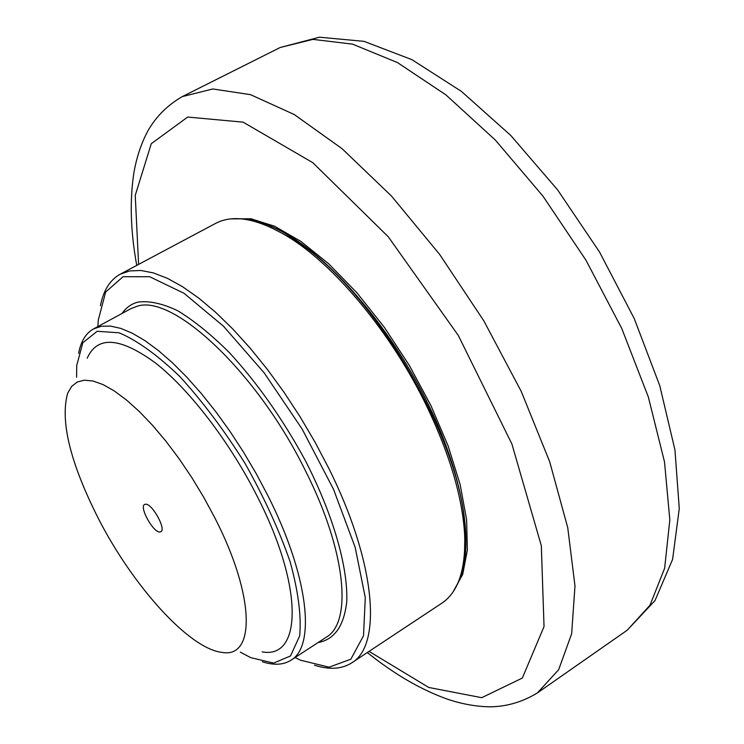 <?xml version="1.0" encoding="UTF-8"?>
<svg xmlns="http://www.w3.org/2000/svg" width="744" height="744" viewBox="0 0 744 744"><rect width="100%" height="100%" fill="white"/><g stroke="black" fill="none" stroke-linecap="round" stroke-linejoin="round"><path stroke-width="1.12" d="M230.873 218.894L250.988 218.773L274.583 226.241L300.827 241.363L328.671 263.785L356.897 292.764L384.202 327.118L409.274 365.313L430.916 405.554L448.121 445.926L460.155 484.549L466.609 519.712L467.39 549.983L462.722 574.294L453.04 591.926M239.243 218.717C252.737 218.717 268.24 223.684 285.743 233.635C334.121 261.191 392.86 330.801 429.149 406.075C465.484 481.387 475.072 552.271 457.179 584.644M464.516 553.592L464.944 531.16C463.577 440.736 368.829 281.651 289.965 237.373L270.044 227.06M262.381 661.779C273.894 665.48 283.418 664.969 290.923 660.244C316.135 646.043 308.453 575.503 267.645 495.179L256.085 473.426L243.446 452.017L229.952 431.334L215.834 411.748L201.364 393.585L186.791 377.162L172.376 362.728L158.351 350.508L144.95 340.64L132.376 333.256L120.807 328.402L110.41 326.077L101.296 326.272L93.577 328.885C85.848 333.238 80.864 341.366 78.632 353.251M97.91 326.532L98.208 320.366L105.676 292.029L123.048 276.703L149.711 276.731L184.066 293.331L223.414 326.142L264.139 372.818L302.166 429.102L333.544 489.347L355.186 547.398L365.285 597.618L363.518 635.739L350.843 659.193L329.09 667.173L300.623 660.235L295.061 657.557M120.203 274.201L215.518 223.433C233.123 214.133 256.903 218.336 286.868 236.043C334.54 264.538 392.079 333.758 427.298 407.396C450.018 455.263 462.461 497.634 464.628 534.518C465.93 569.299 458.295 592.215 441.722 603.263L351.689 662.885C382.509 645.169 375.822 562.166 328.43 467.623L314.935 441.964L300.074 416.752L284.134 392.423L267.403 369.433L250.189 348.173L232.798 329.006L215.555 312.229L198.741 298.093L182.624 286.766L167.474 278.358L153.487 272.936L140.849 270.481L129.716 270.937L120.203 274.201C109.982 279.884 103.397 290.411 100.44 305.765M314.517 665.229C329.434 669.944 341.822 669.163 351.689 662.885M76.595 377.255L76.725 365.49L82.826 342.742L97.185 331.275L119.189 332.81C137.277 340.529 157.486 355.102 179.825 376.529C202.573 401.472 224.27 430.367 244.916 463.196C263.953 496.992 279.019 529.84 290.113 561.72C298.316 591.564 301.497 616.274 299.674 635.86L290.532 655.938L273.615 663.099L250.709 657.631L240.303 652.144M87.215 358.19C97.362 335.47 120.212 337.134 155.756 363.193C189.869 389.996 230.129 442.541 257.591 497.094C303.905 587.658 301.952 659.37 262.13 651.874M159.83 532.006C153.236 532.676 138.97 506.887 144.606 504.46L145.536 504.209C152.018 503.26 166.526 529.365 160.853 531.746L159.83 532.006M214.607 517.406C255.229 596.102 255.666 658.849 221.945 652.367C189.404 648.917 133.064 586.272 98.487 518.754C70.261 462.926 59.976 421.104 67.648 393.288L71.61 386.452L77.218 382.025L84.398 380.184L93.065 381.021L103.072 384.592L114.241 390.907L126.359 399.891L139.184 411.395L152.436 425.215L165.828 441.08L179.044 458.648L191.766 477.518L203.717 497.252L214.607 517.406M138.598 264.399L135.241 195.365L151.274 143.694L187.693 117.05L243.121 122.156L312.806 162.685L388.238 236.741L458.276 335.414L511.891 443.982L541.325 545.733L544.031 626.578L522.335 678.054L481.712 697.686L428.73 687.456L369.071 651.381M280.172 47.504L312.964 39.376L352.535 44.129L397.501 62.598L445.907 94.869L495.309 140.021L542.925 196.09L585.919 260.112L621.733 328.42L648.34 396.989L664.513 461.931L669.823 519.87L664.652 568.202L649.977 605.253L627.211 630.215L654.98 600.603L672.585 559.386L679.272 508.58L674.957 449.934L659.742 385.597L634.186 318.46L599.524 252.002L557.6 189.869L510.747 135.427L461.429 91.41L411.925 59.669L364.067 41.357L319.436 37.2L280.172 47.504L182.652 96.413M627.211 630.215L537.419 692.896L558.66 669.693L571.643 633.804L574.982 585.919L567.746 527.673L549.658 461.661L521.228 391.381L483.851 320.897L439.685 254.467L391.428 195.988L342.007 148.642L294.243 114.53L250.542 94.665L212.803 88.973L182.289 96.599C167.726 105.044 156.389 116.25 148.261 130.219C141.444 142.755 136.673 156.863 133.939 172.543C129.605 200.35 130.535 231.3 136.738 265.385M93.577 328.885L130.646 308.788L136.617 306.444C172.45 293.015 257.759 372.642 306.017 471.901C346.165 551.602 352.507 622.319 326.253 637.227L290.923 660.244M318.125 642.528C334.493 639.598 344.044 625.937 346.76 601.561C348.071 566.956 333.089 514.606 305.319 460.499C282.832 419.198 257.536 383.253 229.431 352.665C211.231 334.567 193.961 320.59 177.63 310.704C162.248 303.422 148.967 300.557 137.798 302.138C131.27 303.915 126.043 307.672 122.109 313.41M537.419 692.896C523.06 701.676 507.799 706.307 491.654 706.8C477.378 706.819 462.703 704.298 447.618 699.23C421.095 689.8 394.329 674.231 367.313 652.544M289.965 237.373L286.868 236.043M464.944 531.16L464.628 534.518"/></g></svg>
